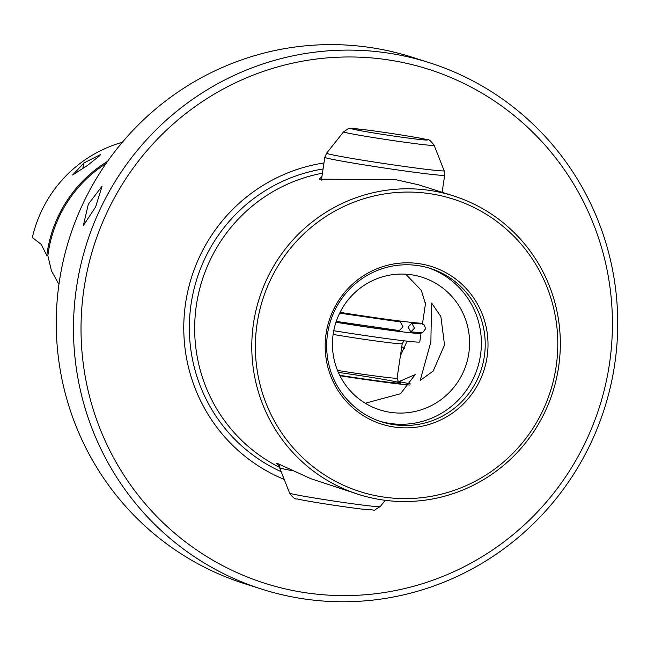 <?xml version="1.0" encoding="UTF-8"?>
<svg xmlns="http://www.w3.org/2000/svg" width="647" height="647" viewBox="0 0 647 647"><rect width="100%" height="100%" fill="white"/><g stroke="black" fill="none" stroke-linecap="round" stroke-linejoin="round"><path stroke-width="0.97" d="M322.432 173.21A156.614 154.043 107.6 0 0 196.413 305.02A156.614 154.043 -72.4 0 0 279.439 467.28M253.519 323.193A156.614 154.043 -72.4 0 1 429.196 190.339A156.614 154.043 -72.4 0 1 453.539 195.928A156.614 154.043 -72.4 0 1 558.587 367.14A156.614 154.043 107.6 0 1 382.911 499.994A156.614 154.043 107.6 0 1 358.567 494.413A156.614 154.043 107.6 0 1 253.519 323.193M453.539 195.928L418.738 184.856L395.422 179.599L319.23 179.162L321.971 176.308M102.08 186.239L95.635 206.911L83.35 225.528L88.324 204.169L102.08 186.239M401.755 346.776L404.585 348.49M82.953 168.341A12.616 1.779 101 0 1 83.9 163.004L100.285 154.665L99.889 155.579L87.402 165.478L72.674 175.013L83.795 163.076A12.616 1.779 -79 0 0 82.856 168.414M261.841 589.174L244.631 583.699A276.245 271.708 107.6 0 1 59.33 281.696A276.245 271.708 -72.4 0 1 412.147 57.211L429.357 62.686A276.245 271.708 -72.4 0 1 614.65 364.69A276.245 271.708 107.6 0 1 304.786 599.033A276.245 271.708 107.6 0 1 261.841 589.174A276.245 271.708 107.6 0 1 76.548 287.171A276.245 271.708 -72.4 0 1 386.413 52.836A276.245 271.708 -72.4 0 1 429.357 62.686M428.411 267.85A80.479 79.16 107.6 0 1 479.023 362.611A80.479 79.16 107.6 0 1 390.206 423.47A80.479 79.16 -72.4 0 1 379.627 421.189M390.731 412.382A69.609 68.461 -72.4 0 1 379.91 409.899A69.609 68.461 -72.4 0 1 334.281 328.255A69.609 68.461 -72.4 0 1 411.306 274.757A69.609 68.461 107.6 0 1 422.119 277.24A69.609 68.461 107.6 0 1 467.757 358.875A69.609 68.461 107.6 0 1 390.731 412.382M417.833 265.569A80.479 79.16 107.6 0 0 328.773 327.431A80.479 79.16 107.6 0 0 381.536 421.828A80.479 79.16 107.6 0 0 394.047 424.699A80.479 79.16 -72.4 0 0 483.107 362.838A80.479 79.16 -72.4 0 0 430.344 268.44A80.479 79.16 -72.4 0 0 417.833 265.569M418.803 263.62A82.654 81.296 107.6 0 0 326.088 333.739A82.654 81.296 107.6 0 0 394.379 427.052A82.654 81.296 -72.4 0 0 487.094 356.934A82.654 81.296 -72.4 0 0 418.803 263.62M420.186 380.452L433.191 371.038L444.529 345.005L440.866 316.504L431.565 302.99L430.886 341.867L420.186 380.452M400.428 355.64L407.117 341.147M383.906 497.09A153.501 150.977 107.6 0 0 556.096 366.873A153.501 150.977 107.6 0 0 429.268 193.582A153.501 150.977 107.6 0 0 257.085 323.799A153.501 150.977 107.6 0 0 383.906 497.09M279.116 465.953L276.657 463.519L277.895 463.64L310.892 478.723L358.567 494.413M284.219 479.427A165.422 162.704 -72.4 0 1 185.074 306.977A165.422 162.704 -72.4 0 1 323.969 162.963M386.574 59.645A269.726 265.294 -72.4 0 1 609.417 364.132A269.726 265.294 -72.4 0 1 306.872 592.935A269.726 265.294 -72.4 0 1 84.021 288.449A269.726 265.294 -72.4 0 1 386.574 59.645M442.241 191.552A165.422 162.704 -72.4 0 1 444.117 192.927M58.95 284.365L51.453 270.834L47.854 255.654A126.812 124.734 107.6 0 1 106.051 163.562M107.62 161.313A127.904 125.801 107.6 0 0 46.794 255.484L41.182 244.315L32.35 237.538A127.904 125.801 107.6 0 1 122.307 142.316M46.794 255.484L47.854 255.654M365.296 403.235L400.525 393.724L415.196 374.581L398.932 381.633M425.184 305.707L425.661 304.575L421.367 290.43L405.758 274.191M409.721 385.022A60.6 1.771 -171.5 0 1 397.945 383.849A60.6 1.771 -171.5 0 1 339.934 375.729M419.119 332.598A60.6 1.771 -171.5 0 1 421.051 333.351A60.6 1.771 -171.5 0 1 405.661 332.234A60.6 1.771 -171.5 0 1 335.955 322.255M421.051 333.351L419.766 341.948A60.6 1.771 -171.5 0 1 404.375 340.84A60.6 1.771 -171.5 0 1 333.755 330.706M425.661 302.489L422.596 323.023A60.6 1.771 -171.5 0 1 407.206 321.915A60.6 1.771 -171.5 0 1 340.055 312.347M397.97 381.463A60.6 1.771 -171.5 0 1 410.513 383.986M408.071 327.018L410.837 331.911L414.533 328.158L411.775 323.265L408.071 327.018M339.659 313.148L400.315 321.931L403.024 326.824L399.272 330.568L336.238 321.405M281.162 471.671A159.477 156.857 -72.4 0 1 190.873 305.554A159.477 156.857 -72.4 0 1 323.071 168.972M402.369 331.66A56.119 1.634 -171.5 0 1 336.003 322.117M368.539 505.792A45.783 1.334 -171.5 0 1 318.931 498.74A45.783 1.334 -171.5 0 1 289.613 493.119C292.816 497.632 295.307 499.557 297.094 498.894C302.917 500.6 343.735 507.022 362.643 509.157C380.986 509.876 369.866 512.109 380.161 506.65A45.783 1.334 -171.5 0 1 368.539 505.792M293.196 470.854A59.435 1.731 -171.5 0 1 279.609 467.724L289.613 493.119M404.051 340.799L402.216 343.719L397.072 378.131A43.503 1.27 -171.5 0 1 386.024 377.33A43.503 1.27 -171.5 0 1 337.524 370.416M338.365 372.413A47.854 1.399 -171.5 0 1 392.98 381.132A47.854 1.399 -171.5 0 1 388.58 382.199A47.854 1.399 -171.5 0 1 339.724 375.309M402.216 343.719A43.503 1.27 -171.5 0 1 391.168 342.926A43.503 1.27 -171.5 0 1 333.132 334.426M434.161 145.34A45.783 1.334 -171.5 0 1 422.531 144.524A45.783 1.334 -171.5 0 1 372.211 137.366A45.783 1.334 -171.5 0 1 343.614 131.81C351.58 126.772 345.813 128.373 361.131 129.303C379.91 131.43 420.235 137.746 426.68 139.566C428.274 138.757 430.765 140.682 434.161 145.34L444.166 170.727L444.683 175.232A60.6 1.771 -171.5 0 1 429.293 174.124A60.6 1.771 -171.5 0 1 363.145 164.718A60.6 1.771 -171.5 0 1 324.81 157.318L321.397 180.149M444.166 170.727A59.435 1.731 -171.5 0 1 429.074 169.668A59.435 1.731 -171.5 0 1 363.743 160.375A59.435 1.731 -171.5 0 1 326.622 153.161L324.81 157.318M417.638 139.251A38.246 1.116 -171.5 0 1 364.212 131.357A38.246 1.116 -171.5 0 1 361.414 129.343A38.246 1.116 -171.5 0 1 414.832 137.237A38.246 1.116 -171.5 0 1 417.638 139.251M279.011 464.053L279.609 467.724M397.072 378.131C398.439 382.183 399.223 383.671 399.442 382.595L399.434 382.587M415.285 322.78L414.088 323.5M343.614 131.81L326.622 153.161M444.683 175.232L442.127 192.296M380.161 506.65L385.208 500.309M420.526 323.177L424.424 325.077L425.564 328.749C421.205 334.442 424.456 332.574 410.837 331.911M420.421 323.912L411.775 323.265"/></g></svg>
